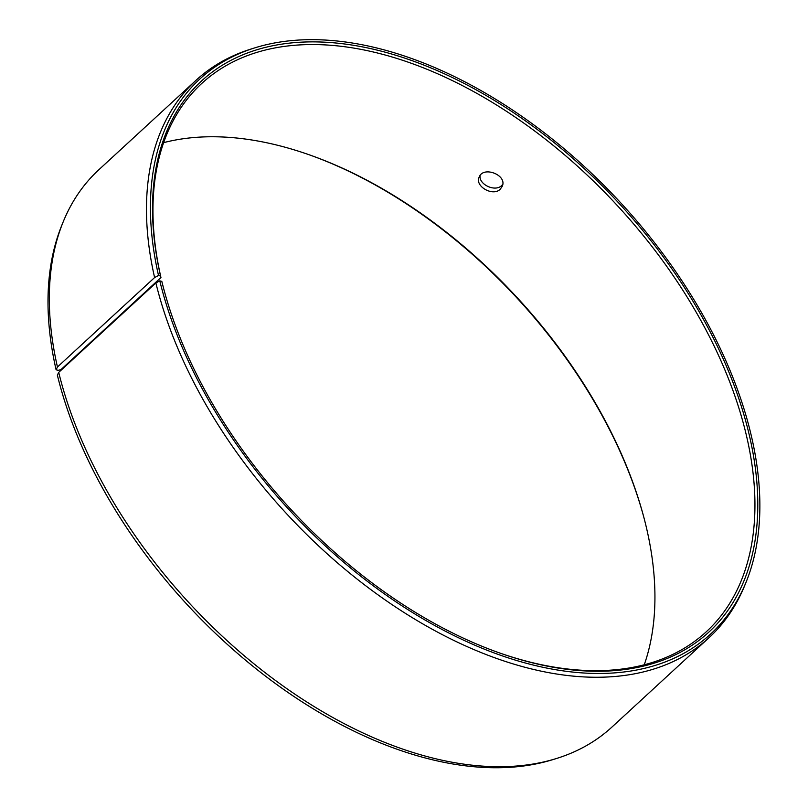 <?xml version="1.0" encoding="UTF-8"?>
<svg xmlns="http://www.w3.org/2000/svg" width="808" height="808" viewBox="0 0 808 808"><rect width="100%" height="100%" fill="white"/><g stroke="black" fill="none" stroke-linecap="round" stroke-linejoin="round"><path stroke-width="1.21" d="M56.095 369.781L57.449 367.004L154.601 277.558L158.519 275.488L160.56 276.043L160.954 277.548L60.873 369.68L58.136 370.337L56.095 369.781A377.144 225.917 -132.6 0 1 61.701 225.533L63.075 222.139A378.77 226.886 -132.6 0 1 98.828 169.761L195.991 80.325A378.77 226.886 -132.6 0 1 251.137 49.015L254.631 47.914A377.144 225.917 -132.6 0 1 621.372 203.555A377.144 225.917 -132.6 0 1 746.198 581.891A377.144 225.917 -132.6 0 1 447.167 632.139A377.144 225.917 -132.6 0 1 159.782 280.851L161.812 281.366L162.206 282.84A372.559 223.17 -132.6 0 0 163.529 288.113M163.62 142.652A372.559 223.17 -132.6 0 1 309.292 154.813A372.559 223.17 -132.6 0 1 644.178 518.585A372.559 223.17 -132.6 0 1 644.269 664.762M308.585 154.56A374.548 224.361 -132.6 0 1 644.37 519.312M746.198 581.891L744.814 585.285A378.77 226.886 -132.6 0 1 709.06 637.653L611.898 727.099A378.77 226.886 -132.6 0 1 556.763 758.409L553.258 759.5A377.144 225.917 -132.6 0 1 57.358 375.134L58.721 372.387L155.873 282.941L159.782 280.851M57.449 367.004A378.77 226.886 -132.6 0 1 63.075 222.139M556.763 758.409A378.77 226.886 -132.6 0 1 58.721 372.387M158.519 275.488A377.144 225.917 -132.6 0 1 254.631 47.914M154.601 277.558A378.77 226.886 -132.6 0 1 195.991 80.325M709.06 637.653A378.77 226.886 -132.6 0 1 402.525 611.535A378.77 226.886 -132.6 0 1 155.873 282.941M160.56 276.043A374.548 224.361 -132.6 0 1 393.92 54.691A374.548 224.361 -132.6 0 1 753.117 453.682A374.548 224.361 -132.6 0 1 500.011 653.106A374.548 224.361 -132.6 0 1 163.337 287.385A374.548 224.361 -132.6 0 1 161.812 281.366M160.954 277.548A372.559 223.17 -132.6 0 1 201.657 83.547A372.559 223.17 -132.6 0 1 618.181 206.494A372.559 223.17 -132.6 0 1 706.313 631.735A372.559 223.17 -132.6 0 1 499.304 652.854M500.273 189.183C493.042 196.798 474.73 186.385 479.104 177.295C482.851 165.579 507.535 174.902 502.243 186.335L500.273 189.183M480.093 175.538C478.568 184.466 495.213 192.324 501.728 185.476L502.717 184.376"/></g></svg>
